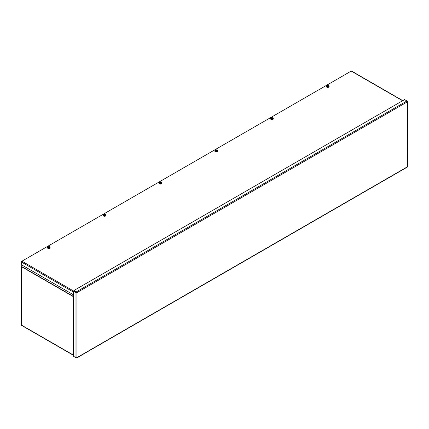 <?xml version="1.0" encoding="UTF-8"?>
<svg xmlns="http://www.w3.org/2000/svg" width="429" height="429" viewBox="0 0 429 429"><rect width="100%" height="100%" fill="white"/><g stroke="black" fill="none" stroke-linecap="round" stroke-linejoin="round"><path stroke-width="0.64" d="M73.584 355.41L21.589 325.391A0.681 0.391 -60 0 1 21.45 325.08L21.45 266.666A0.681 0.391 -60 0 1 21.488 266.43L21.906 265.042M76.357 292.24L76.93 292.632L76.357 291.849L73.976 290.476L404.579 99.603L406.96 100.976L407.352 101.866L407.352 101.201L406.96 100.976L76.357 291.849L76.357 292.24L73.976 290.867L73.976 290.476M407.352 166.393L407.212 101.282M73.976 356.563L76.357 357.942L76.93 357.609L75.965 357.716L73.584 356.338L73.584 291.152L75.965 292.524L76.93 292.632L76.93 357.609L406.96 167.063M76.593 292.439L73.922 290.959L73.584 291.152M76.303 292.331L75.965 292.524L75.965 357.716M76.357 357.781L76.93 357.609M73.584 294.879L21.45 264.773L21.45 262.028A0.681 0.391 -60 0 1 21.933 261.191L351.206 71.085A0.681 0.391 -60 0 1 351.549 71.053L402.788 100.638M49.871 247.136A1.341 0.772 180 0 1 50.08 247.554A1.341 0.772 180 0 1 48.745 248.327A1.341 0.772 180 0 1 47.405 247.554A1.341 0.772 180 0 1 47.716 247.056M50.075 247.635A1.341 0.772 180 0 1 50.08 247.715A1.341 0.772 180 0 1 48.745 248.493A1.341 0.772 180 0 1 47.405 247.715A1.341 0.772 180 0 1 47.41 247.635M48.134 247.624L48.214 247.512A0.912 0.526 0 0 0 49.389 247.453A0.912 0.526 0 0 0 49.485 246.777L49.555 246.734A1.014 0.585 180 0 1 49.721 247.233L49.571 248.032L48.439 248.203L47.614 247.726L47.93 247.431A1.014 0.585 180 0 1 47.764 246.932A1.014 0.585 180 0 1 48.027 246.67A1.014 0.585 180 0 1 48.482 246.519A1.014 0.585 180 0 1 49.34 246.611L49.271 246.654A0.912 0.526 0 0 0 48.096 246.713A0.912 0.526 0 0 0 48 247.388L49.217 246.75A0.831 0.483 0 0 0 48.155 246.804A0.831 0.483 0 0 0 48.059 247.42M48.284 247.533L49.432 246.873A0.831 0.483 0 0 1 49.356 247.469M48.145 247.554A1.014 0.585 0 0 0 49.003 247.646L49.571 247.689L49.721 247.233A1.014 0.585 180 0 1 49.003 247.646L48.439 248.203M49.351 246.916L49.34 246.611M48.482 246.519L47.614 247.383M47.919 247.753L47.919 247.442M49.555 246.734L49.871 247.034M48.134 247.565L48.439 247.86M49.571 247.689L49.571 248.032M105.673 214.918A1.341 0.772 180 0 1 105.888 215.337A1.341 0.772 180 0 1 104.547 216.109A1.341 0.772 180 0 1 103.207 215.337A1.341 0.772 180 0 1 103.518 214.838M105.877 215.417A1.341 0.772 180 0 1 105.888 215.497A1.341 0.772 180 0 1 104.547 216.275A1.341 0.772 180 0 1 103.207 215.497A1.341 0.772 180 0 1 103.212 215.417M103.936 215.406L104.016 215.294A0.912 0.526 0 0 0 105.191 215.235A0.912 0.526 0 0 0 105.287 214.559L105.362 214.516A1.014 0.585 180 0 1 105.523 215.015L105.373 215.814L104.242 215.985L103.416 215.508L103.732 215.213A1.014 0.585 180 0 1 103.566 214.714A1.014 0.585 180 0 1 103.829 214.452A1.014 0.585 180 0 1 104.285 214.302A1.014 0.585 180 0 1 105.148 214.393L105.073 214.436A0.912 0.526 0 0 0 103.904 214.495A0.912 0.526 0 0 0 103.802 215.17L105.019 214.532A0.831 0.483 0 0 0 103.957 214.586A0.831 0.483 0 0 0 103.861 215.202M104.086 215.32L105.234 214.656A0.831 0.483 0 0 1 105.159 215.251M103.947 215.337A1.014 0.585 0 0 0 104.81 215.428L105.373 215.471L105.523 215.015A1.014 0.585 180 0 1 104.81 215.428L104.242 215.985M105.153 214.398L105.153 214.698M104.285 214.302L103.416 215.165M103.721 215.535L103.721 215.224M105.362 214.516L105.673 214.816M103.936 215.347L104.242 215.642M105.373 215.471L105.373 215.814M161.476 182.7A1.341 0.772 180 0 1 161.69 183.119A1.341 0.772 180 0 1 160.349 183.891A1.341 0.772 180 0 1 159.009 183.119A1.341 0.772 180 0 1 159.32 182.62M161.679 183.199A1.341 0.772 180 0 1 161.69 183.28A1.341 0.772 180 0 1 160.349 184.057A1.341 0.772 180 0 1 159.009 183.28A1.341 0.772 180 0 1 159.014 183.199M159.744 183.194L159.824 183.076A0.912 0.526 0 0 0 160.993 183.017A0.912 0.526 0 0 0 161.089 182.341L161.165 182.298A1.014 0.585 180 0 1 161.325 182.797L161.175 183.596L160.049 183.768L159.218 183.29L159.524 183.006A1.014 0.585 180 0 1 159.374 182.497A1.014 0.585 180 0 1 159.631 182.234A1.014 0.585 180 0 1 160.087 182.084A1.014 0.585 180 0 1 160.95 182.175L160.875 182.218A0.912 0.526 0 0 0 159.706 182.277A0.912 0.526 0 0 0 159.604 182.952L160.821 182.314A0.831 0.483 0 0 0 159.76 182.368A0.831 0.483 0 0 0 159.663 182.985M159.604 182.952L159.524 183.317M159.888 183.103L161.036 182.438A0.831 0.483 0 0 1 160.966 183.033M160.049 183.424L159.744 183.129A1.014 0.585 0 0 0 160.612 183.21L161.175 183.253L161.325 182.797A1.014 0.585 180 0 1 160.612 183.21L160.049 183.768M160.955 182.481L160.95 182.175M160.087 182.084L159.218 182.947M161.165 182.298L161.476 182.598M161.175 183.253L161.175 183.596M217.283 150.482A1.341 0.772 180 0 1 217.492 150.901A1.341 0.772 180 0 1 216.152 151.673A1.341 0.772 180 0 1 214.811 150.901A1.341 0.772 180 0 1 215.122 150.402M216.758 150.209A1.341 0.772 180 0 1 216.822 150.23L215.69 150.885M217.487 150.981A1.341 0.772 180 0 1 217.492 151.062A1.341 0.772 180 0 1 216.152 151.839A1.341 0.772 180 0 1 214.811 151.062A1.341 0.772 180 0 1 214.822 150.981M215.546 150.976L215.626 150.858A0.912 0.526 0 0 0 216.795 150.799A0.912 0.526 0 0 0 216.892 150.123L216.967 150.08A1.014 0.585 180 0 1 217.128 150.579L216.977 151.378L215.851 151.55L215.026 151.072L215.337 150.777A1.014 0.585 180 0 1 215.176 150.279A1.014 0.585 180 0 1 215.438 150.016A1.014 0.585 180 0 1 215.889 149.866A1.014 0.585 180 0 1 216.752 149.957L216.677 150A0.912 0.526 0 0 0 215.508 150.059A0.912 0.526 0 0 0 215.412 150.735L216.624 150.096A0.831 0.483 0 0 0 215.562 150.15A0.831 0.483 0 0 0 215.465 150.767M216.768 150.815A0.831 0.483 0 0 0 216.838 150.22L216.892 150.123M215.851 151.206L215.546 150.911A1.014 0.585 0 0 0 216.414 150.992L216.977 151.035L217.128 150.579A1.014 0.585 180 0 1 216.414 150.992L215.851 151.55M216.758 149.962L216.758 150.268M215.889 149.866L215.026 150.729M215.331 151.099L215.331 150.788M216.967 150.08L217.283 150.381M216.977 151.035L216.977 151.378M273.085 118.265A1.341 0.772 180 0 1 273.294 118.683A1.341 0.772 180 0 1 271.954 119.455A1.341 0.772 180 0 1 270.613 118.683A1.341 0.772 180 0 1 270.93 118.184M272.565 117.991A1.341 0.772 180 0 1 272.624 118.013L271.493 118.667M273.289 118.763A1.341 0.772 180 0 1 273.294 118.844A1.341 0.772 180 0 1 271.954 119.621A1.341 0.772 180 0 1 270.613 118.844A1.341 0.772 180 0 1 270.624 118.763M271.348 118.758L271.428 118.64A0.912 0.526 0 0 0 272.597 118.581A0.912 0.526 0 0 0 272.699 117.905L272.769 117.868A1.014 0.585 180 0 1 272.935 118.361L272.78 119.16L271.654 119.332L270.828 118.854L271.133 118.57A1.014 0.585 180 0 1 270.978 118.061A1.014 0.585 180 0 1 271.241 117.798A1.014 0.585 180 0 1 271.691 117.648A1.014 0.585 180 0 1 272.554 117.739L272.485 117.782A0.912 0.526 0 0 0 271.31 117.841A0.912 0.526 0 0 0 271.214 118.517L272.426 117.878A0.831 0.483 0 0 0 271.364 117.937A0.831 0.483 0 0 0 271.267 118.549M271.214 118.517L271.133 118.881M272.571 118.597A0.831 0.483 0 0 0 272.64 118.002L272.699 117.905M271.353 118.683A1.014 0.585 0 0 0 272.217 118.774L272.78 118.817L272.935 118.361A1.014 0.585 180 0 1 272.217 118.774L271.654 119.332M272.565 118.05L272.554 117.739M271.691 117.648L270.828 118.511M272.769 117.868L273.085 118.163M271.348 118.694L271.654 118.989M272.78 118.817L272.78 119.16M328.887 86.047A1.341 0.772 180 0 1 329.097 86.465A1.341 0.772 180 0 1 327.756 87.237A1.341 0.772 180 0 1 326.421 86.465A1.341 0.772 180 0 1 326.732 85.966M329.091 86.545A1.341 0.772 180 0 1 329.097 86.626A1.341 0.772 180 0 1 327.756 87.403A1.341 0.772 180 0 1 326.421 86.626A1.341 0.772 180 0 1 326.426 86.545M327.15 86.54L327.23 86.422A0.912 0.526 0 0 0 328.405 86.363A0.912 0.526 0 0 0 328.501 85.687L328.571 85.65A1.014 0.585 180 0 1 328.737 86.143L328.587 86.942L327.456 87.114L326.63 86.637L326.946 86.342A1.014 0.585 180 0 1 326.78 85.843A1.014 0.585 180 0 1 327.043 85.58A1.014 0.585 180 0 1 327.499 85.43A1.014 0.585 180 0 1 328.357 85.521L328.287 85.564A0.912 0.526 0 0 0 327.113 85.623A0.912 0.526 0 0 0 327.016 86.299L328.228 85.661A0.831 0.483 0 0 0 327.171 85.72A0.831 0.483 0 0 0 327.07 86.331M327.3 86.449L328.442 85.784A0.831 0.483 0 0 1 328.373 86.379M327.161 86.465A1.014 0.585 0 0 0 328.019 86.556L328.587 86.599L328.737 86.143A1.014 0.585 180 0 1 328.019 86.556L327.456 87.114M328.367 85.832L328.357 85.521M327.499 85.43L326.63 86.299M326.936 86.663L326.936 86.352M328.571 85.65L328.887 85.945M327.15 86.476L327.456 86.771M328.587 86.599L328.587 86.942M21.488 266.43L73.584 296.509M73.584 296.766L21.45 266.666M21.45 325.08L73.584 355.18M407.352 101.866L76.93 292.632M73.584 292.128L21.45 262.028M21.933 261.191L73.702 291.082M402.59 100.751L351.206 71.085M407.55 166.618L407.55 101.534M76.743 357.947L407.255 167.128"/></g></svg>
